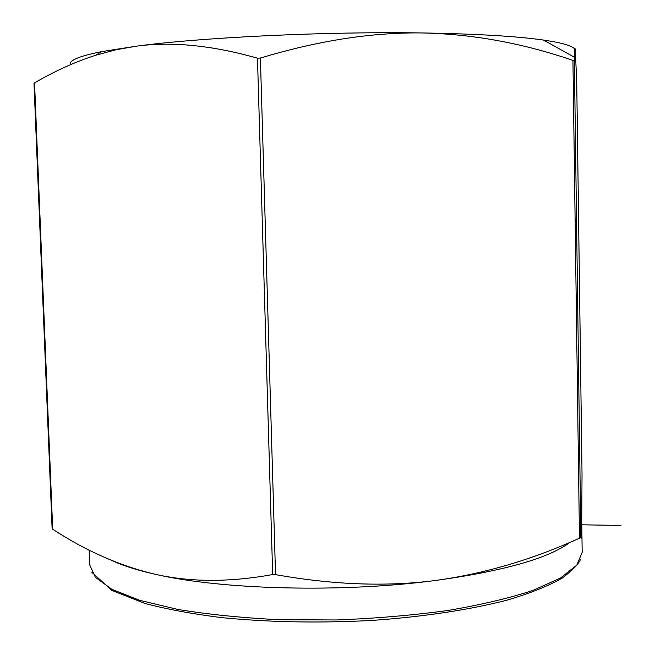 <?xml version="1.0" encoding="UTF-8"?>
<svg xmlns="http://www.w3.org/2000/svg" width="655" height="655" viewBox="0 0 655 655"><rect width="100%" height="100%" fill="white"/><g stroke="black" fill="none" stroke-linecap="round" stroke-linejoin="round"><path stroke-width="0.98" d="M574.861 49.24C572.65 45.866 562.178 42.796 543.445 40.045C516.443 36.205 476.079 33.839 422.344 32.955C372.171 32.251 318.191 40.618 260.395 58.049L257.472 58.18C212.548 45.424 172.347 41.404 136.87 46.104C203.623 37.261 326.231 31.399 422.344 32.955C472.648 34.027 522.846 43.181 572.937 60.407L574.361 60.555L580.862 537.681L579.478 538.222C531.172 560.058 482.661 574.214 433.946 580.682C340.772 592.881 221.464 589.656 155.595 574.353C120.438 566.133 86.132 551.084 52.687 529.215L52.113 528.732L33.995 83.242L34.551 82.915L52.687 529.215M101.582 51.622L95.9 55.176L116.074 49.739L136.87 46.104L101.582 51.622C78.944 56.215 68.554 60.587 70.412 64.714M576.752 83.66L575.368 50.55C575.016 46.423 574.713 48.658 574.451 57.272L574.361 60.555M95.9 55.176C75.251 61.816 54.799 71.059 34.551 82.915M582.041 474.728L581.665 531C581.484 537.223 581.222 539.45 580.862 537.681M582.041 474.736L576.752 83.643L582.041 474.736M257.472 58.18L272.677 574.558C229.561 582.328 190.54 582.262 155.595 574.353C137.493 570.292 123.017 565.715 112.161 560.623M272.677 574.558L275.534 574.623C332.56 584.792 385.361 586.814 433.946 580.682C503.065 571.242 548.456 558.437 570.128 542.274M621.005 525.416L581.804 524.811M260.395 58.049L275.534 574.623M581.804 524.606L582.172 552.361L576.793 565.126L560.533 578.005L533.154 590.343C509.549 598.097 481.171 604.802 448.028 610.452C412.748 615.282 375.585 618.451 336.539 619.966L278.956 619.695C241.687 617.845 207.93 614.415 177.669 609.412L139.499 600.267L111.89 589.328L95.368 577.292L89.686 564.823L89.121 550.077M572.937 60.407L579.478 538.222M543.445 40.045L574.451 57.272M580.518 559.345C578.856 563.758 572.781 570.006 562.301 578.07C547.768 586.25 529.265 593.626 506.782 600.217C469.864 609.748 423.097 616.854 371.778 620.449C318.821 623.216 268.722 622.266 221.488 617.6C192.152 613.915 166.607 609.191 144.853 603.419L111.825 590.409L91.774 572.216"/></g></svg>
